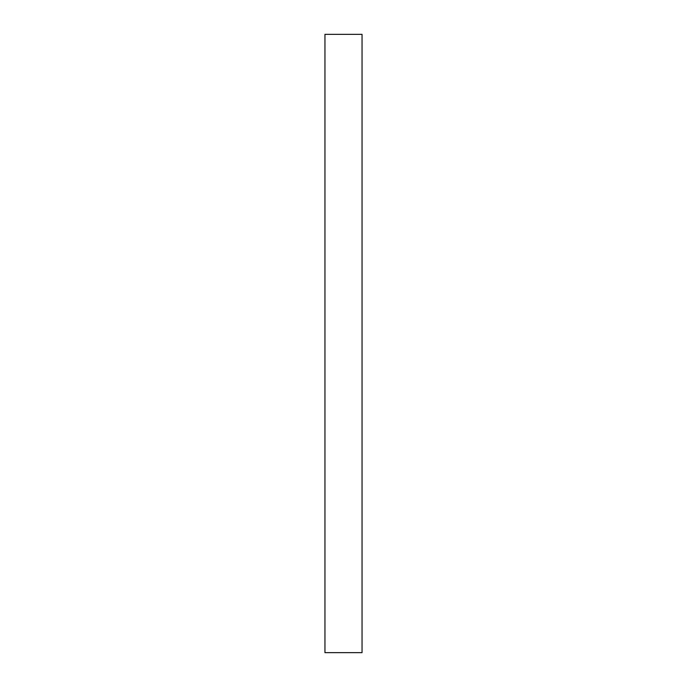 <?xml version="1.0" encoding="UTF-8"?>
<svg xmlns="http://www.w3.org/2000/svg" width="687" height="687" viewBox="0 0 687 687"><rect width="100%" height="100%" fill="white"/><g stroke="black" fill="none" stroke-linecap="round" stroke-linejoin="round"><path stroke-width="1.03" d="M362.049 343.5L362.049 652.65L324.951 652.65L324.951 34.35L362.049 34.35L362.049 343.5"/></g></svg>
